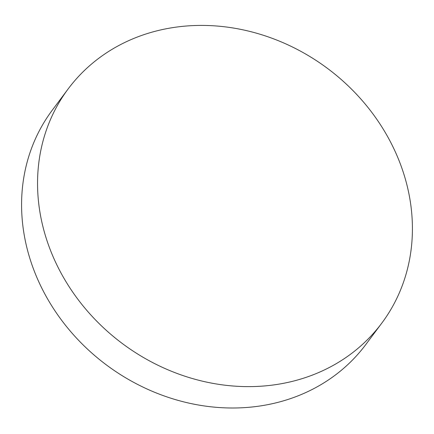 <?xml version="1.0" encoding="UTF-8"?>
<svg xmlns="http://www.w3.org/2000/svg" width="434" height="434" viewBox="0 0 434 434"><rect width="100%" height="100%" fill="white"/><g stroke="black" fill="none" stroke-linecap="round" stroke-linejoin="round"><path stroke-width="0.65" d="M269.715 385.425A195.718 171.598 -143.2 0 1 42.961 226.776A195.718 171.598 -143.2 0 1 68.171 88.905A195.718 171.598 -143.2 0 1 180.251 26.61A195.718 171.598 -143.2 0 1 407.005 185.258A195.718 171.598 -143.2 0 1 381.79 323.129A195.718 171.598 -143.2 0 1 269.715 385.425M381.79 323.129L365.829 344.504A195.718 171.598 -143.2 0 1 177.419 400.186A195.718 171.598 -143.2 0 1 26.995 248.15A195.718 171.598 -143.2 0 1 52.21 110.279L68.171 88.905"/></g></svg>
